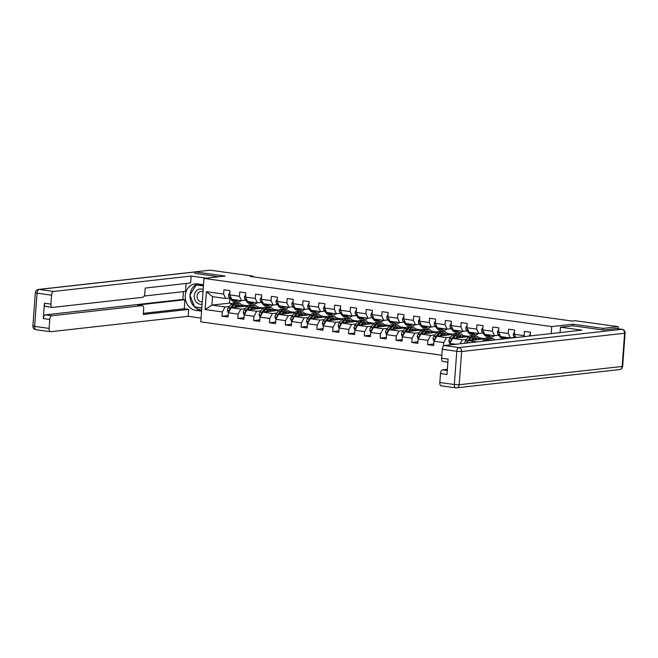 <?xml version="1.0" encoding="UTF-8"?>
<svg xmlns="http://www.w3.org/2000/svg" width="658" height="658" viewBox="0 0 658 658"><rect width="100%" height="100%" fill="white"/><g stroke="black" fill="none" stroke-linecap="round" stroke-linejoin="round"><path stroke-width="0.99" d="M599.775 371.786L615.09 370.067M603.016 329.962L603.131 328.375L572.921 324.197L551.717 326.574L203.98 278.416L200.797 321.852L441.839 355.23M551.717 326.574L551.198 333.581M530.233 335.934L530.513 332.232L524.426 331.385L524.113 335.67L514.375 334.322L514.696 330.045L508.609 329.197L508.297 333.483L498.567 332.134L498.879 327.849L492.793 327.01L492.48 331.295L482.75 329.946L483.062 325.661L476.984 324.822L476.663 329.107L466.933 327.758L467.246 323.473L461.168 322.626L460.855 326.911L451.117 325.562L451.429 321.285L445.351 320.438L445.038 324.723L435.3 323.374L435.621 319.089L429.534 318.25L429.222 322.535L419.491 321.186L419.804 316.901L413.718 316.062L413.405 320.347L403.675 318.998L403.987 314.713L397.909 313.866L397.588 318.151L387.858 316.802L388.171 312.525L382.092 311.678L381.772 315.963L372.041 314.614L372.354 310.329L366.276 309.49L365.963 313.776L356.225 312.427L356.546 308.141L350.459 307.302L350.146 311.588L340.416 310.239L340.729 305.954L334.642 305.106L334.33 309.392L324.6 308.043L324.912 303.766L318.826 302.919L318.513 307.204L308.783 305.855L309.096 301.57L303.017 300.731L302.696 305.016L292.966 303.667L293.279 299.382L287.201 298.543L286.888 302.828L277.15 301.479L277.47 297.194L271.384 296.347L271.071 300.632L261.341 299.283L261.654 295.006L255.567 294.159L255.255 298.444L245.524 297.095L245.837 292.81L239.751 291.971L239.438 296.256L229.708 294.907L230.02 290.622L223.942 289.783L223.621 294.068L206.39 291.675L205.082 309.523L211.901 305.115L225.085 306.941L229.42 306.455M455.945 344.257L449.809 343.41L449.694 344.957M205.082 309.523L222.314 311.908L222.001 316.194L228.079 317.033L228.4 312.747L238.13 314.096L237.818 318.382L243.896 319.22L244.208 314.935L253.947 316.284L253.626 320.569L259.713 321.417L260.025 317.131L269.755 318.48L269.443 322.757L275.529 323.604L275.842 319.319L285.572 320.668L285.259 324.953L291.346 325.792L291.659 321.507L301.389 322.856L301.076 327.141L307.154 327.98L307.475 323.695L317.205 325.044L316.893 329.329L322.971 330.176L323.284 325.891L333.022 327.24L332.701 331.525L338.788 332.364L339.1 328.079L348.839 329.428L348.518 333.713L354.604 334.552L354.917 330.267L364.647 331.616L364.335 335.901L370.421 336.74L370.734 332.454L380.464 333.803L380.151 338.089L386.23 338.936L386.55 334.651L396.281 335.999L395.968 340.285L402.046 341.124L402.367 336.838L412.097 338.187L411.785 342.473L417.863 343.311L418.175 339.026L427.914 340.375L427.593 344.66L433.68 345.499L433.992 341.222L443.722 342.563L443.467 346.067M253.149 276.878L253.207 276.13L250.18 276.467L572.156 321.055L575.191 320.717L618.273 326.681L603.131 328.375M524.533 336.575L524.113 335.67M515.888 337.538L514.375 334.322M498.567 332.134L500.639 336.559L510.378 337.908L514.507 337.447M510.378 337.908L508.297 333.483M482.75 329.946L484.831 334.371L494.561 335.72L498.698 335.251M494.561 335.72L492.48 331.295M466.933 327.758L469.014 332.183L478.744 333.524L482.882 333.063M484.633 338.812L468.389 340.63L477.305 341.864M478.744 333.524L476.663 329.107M467.065 343.015L468.389 340.63M451.117 325.562L453.197 329.987L462.928 331.336L467.065 330.875M478.679 337.653L479.879 337.817L478.851 337.932M466.645 339.306L462.311 339.791L452.572 338.442L468.825 336.625M462.928 331.336L460.855 326.911M460.074 343.797L462.311 339.791M449.809 343.41L452.572 338.442M435.3 323.374L437.381 327.799L447.111 329.148L451.248 328.687M462.862 335.465L464.063 335.629L463.035 335.745M450.829 337.11L446.494 337.595L436.764 336.254L453.008 334.429M447.111 329.148L445.038 324.723M443.722 342.563L446.494 337.595M433.992 341.222L436.764 336.254M419.491 321.186L421.564 325.611L431.303 326.96L435.431 326.491M447.045 333.277L448.246 333.441L447.218 333.557M435.012 334.922L430.677 335.407L420.947 334.058L437.192 332.241M431.303 326.96L429.222 322.535M427.914 340.375L430.677 335.407M418.175 339.026L420.947 334.058M403.675 318.998L405.756 323.423L415.486 324.764L419.623 324.304M431.229 331.081L432.429 331.254L431.401 331.369M419.204 332.734L414.861 333.219L405.131 331.871L421.375 330.053M415.486 324.764L413.405 320.347M412.097 338.187L414.861 333.219M402.367 336.838L405.131 331.871M387.858 316.802L389.939 321.227L399.669 322.576L403.806 322.116M415.412 328.893L416.621 329.058L415.593 329.173M403.387 330.546L399.052 331.032L389.314 329.683L405.558 327.865M399.669 322.576L397.588 318.151M396.281 335.999L399.052 331.032M386.55 334.651L389.314 329.683M372.041 314.614L374.122 319.04L383.853 320.388L387.99 319.928M399.603 326.705L400.804 326.87L399.776 326.985M387.57 328.35L383.236 328.836L373.497 327.495L389.75 325.669M383.853 320.388L381.772 315.963M380.464 333.803L383.236 328.836M370.734 332.454L373.497 327.495M356.225 312.427L358.306 316.852L368.036 318.201L372.173 317.732M383.787 324.517L384.988 324.682L383.959 324.797M371.754 326.162L367.419 326.648L357.689 325.299L373.933 323.481M368.036 318.201L365.963 313.776M364.647 331.616L367.419 326.648M354.917 330.267L357.689 325.299M340.416 310.239L342.489 314.664L352.227 316.005L356.356 315.544M367.97 322.321L369.171 322.494L368.143 322.609M355.937 323.975L351.602 324.46L341.872 323.111L358.116 321.293M352.227 316.005L350.146 311.588M348.839 329.428L351.602 324.46M339.1 328.079L341.872 323.111M324.6 308.043L326.672 312.468L336.411 313.817L340.548 313.356M352.153 320.133L353.354 320.298L352.326 320.413M340.128 321.787L335.786 322.272L326.055 320.923L342.3 319.105M336.411 313.817L334.33 309.392M333.022 327.24L335.786 322.272M323.284 325.891L326.055 320.923M308.783 305.855L310.864 310.28L320.594 311.629L324.731 311.168M336.337 317.946L337.538 318.11L336.509 318.225M324.312 319.591L319.969 320.076L310.239 318.735L326.483 316.909M320.594 311.629L318.513 307.204M317.205 325.044L319.969 320.076M307.475 323.695L310.239 318.735M292.966 303.667L295.047 308.092L304.777 309.441L308.915 308.972M320.52 315.758L321.729 315.922L320.701 316.037M308.495 317.403L304.161 317.888L294.422 316.539L310.666 314.721M304.777 309.441L302.696 305.016M301.389 322.856L304.161 317.888M291.659 321.507L294.422 316.539M277.15 301.479L279.231 305.904L288.961 307.245L293.098 306.784M304.712 313.562L305.912 313.734L304.884 313.85M292.678 315.215L288.344 315.7L278.614 314.351L294.858 312.534M288.961 307.245L286.888 302.828M285.572 320.668L288.344 315.7M275.842 319.319L278.614 314.351M261.341 299.283L263.414 303.708L273.144 305.057L277.281 304.596M288.895 311.374L290.096 311.538L289.068 311.653M276.862 313.027L272.527 313.512L262.797 312.163L279.041 310.346M273.144 305.057L271.071 300.632M269.755 318.48L272.527 313.512M260.025 317.131L262.797 312.163M245.524 297.095L247.597 301.52L257.336 302.869L261.465 302.409M273.078 309.186L274.279 309.35L273.251 309.466M261.053 310.831L256.71 311.316L246.98 309.976L263.225 308.15M257.336 302.869L255.255 298.444M253.947 316.284L256.71 311.316M244.208 314.935L246.98 309.976M229.708 294.907L231.789 299.332L241.519 300.681L245.656 300.212M257.262 306.998L258.462 307.163L257.434 307.278M245.237 308.643L240.894 309.128L231.164 307.779L247.408 305.962M241.519 300.681L239.438 296.256M238.13 314.096L240.894 309.128M228.4 312.747L231.164 307.779M206.39 291.675L212.526 296.659L225.702 298.485L229.839 298.025L229.469 303.149L231.904 303.486M241.445 304.802L242.654 304.975L241.626 305.09M229.469 303.149L211.901 305.115L212.526 296.659M225.702 298.485L223.621 294.068M222.314 311.908L225.085 306.941M203.98 278.416L225.184 276.047L194.974 271.861L194.858 273.448M194.974 271.861L210.124 270.167L253.207 276.13M618.117 328.761L618.273 326.681M241.683 305.197L242.654 304.975M242.646 305.09L247.605 305.773M257.5 307.385L258.462 307.163M258.454 307.278L263.422 307.969M273.317 309.573L274.279 309.35M274.271 309.466L279.231 310.157M289.133 311.769L290.096 311.538M290.088 311.662L295.047 312.344M304.942 313.956L305.912 313.734M305.904 313.85L310.864 314.532M320.759 316.144L321.729 315.922M321.721 316.037L326.681 316.728M336.575 318.332L337.538 318.11M337.529 318.225L342.497 318.916M352.392 320.528L353.354 320.298M353.346 320.421L358.314 321.104M368.209 322.716L369.171 322.494M369.163 322.609L374.122 323.292M384.017 324.904L384.988 324.682M384.979 324.797L389.939 325.488M399.834 327.092L400.804 326.87M400.796 326.985L405.756 327.676M415.65 329.288L416.621 329.058M416.604 329.181L421.572 329.864M431.467 331.476L432.429 331.254M432.421 331.369L437.389 332.051M447.284 333.664L448.246 333.441M448.238 333.557L453.197 334.248M463.092 335.851L464.063 335.629M464.055 335.745L469.014 336.435M478.909 338.048L479.879 337.817M479.871 337.941L484.831 338.623M222.001 316.194L228.194 315.495M242.119 306.151L243.715 306.373M257.936 308.347L259.532 308.569M237.818 318.382L244.011 317.691M273.753 310.535L275.348 310.757M253.626 320.569L259.828 319.878M289.561 312.723L291.165 312.945M269.443 322.757L275.636 322.066M305.378 314.911L306.973 315.133M285.259 324.953L291.453 324.254M321.194 317.107L322.79 317.329M301.076 327.141L307.27 326.45M337.011 319.294L338.607 319.517M316.893 329.329L323.086 328.638M352.828 321.482L354.423 321.704M332.701 331.525L338.903 330.826M368.644 323.67L370.24 323.892M348.518 333.713L354.72 333.014M384.453 325.866L386.049 326.088M364.335 335.901L370.528 335.21M400.27 328.054L401.865 328.276M380.151 338.089L386.345 337.398M416.086 330.242L417.682 330.464M395.968 340.285L402.161 339.586M431.903 332.43L433.499 332.652M411.785 342.473L417.978 341.773M447.72 334.626L449.315 334.848M427.593 344.66L433.795 343.969M463.528 336.814L465.132 337.036M479.345 339.002L480.94 339.224M572.921 324.197L572.797 325.8M229.798 292.473L228.606 294.677A3.142 1.579 97.9 0 0 229.149 297.145L231.394 300.007A9.056 4.557 97.9 0 0 233.245 301.191L235.169 301.454A9.056 4.557 97.9 0 0 235.786 301.463M235.819 299.892L236.461 300.714A9.056 4.557 97.9 0 0 238.311 301.89A9.056 4.557 97.9 0 0 241.132 300.624M237.916 300.18A7.518 3.783 97.9 0 0 238.525 300.369A7.518 3.783 97.9 0 0 239.158 300.352M232.677 299.456L233.319 300.278A9.056 4.557 97.9 0 0 235.169 301.454M238.311 301.89L236.386 301.627A9.056 4.557 -82.1 0 1 234.536 300.443L233.886 299.62M235.704 307.27L236.477 306.291A7.518 3.783 -82.1 0 1 239.167 304.843A7.518 3.783 -82.1 0 1 241.215 306.653M234.264 307.434L236.14 305.065A9.056 4.557 -82.1 0 1 239.372 303.313A9.056 4.557 -82.1 0 1 242.251 306.538M228.384 312.912L227.454 310.411A3.142 1.579 -82.1 0 1 228.367 307.788L231.073 304.366A9.056 4.557 -82.1 0 1 234.306 302.614L236.23 302.877A9.056 4.557 97.9 0 0 232.998 304.629L230.292 308.051A3.142 1.579 97.9 0 0 229.519 309.786L229.691 310.428M236.354 306.447A7.518 3.783 -82.1 0 1 236.592 307.171M231.92 307.697L234.215 304.794A9.056 4.557 -82.1 0 1 237.448 303.05L239.372 303.313M239.487 306.85A7.518 3.783 97.9 0 0 238.163 304.958M239.323 306.867A9.056 4.557 97.9 0 0 239.076 305.995M236.831 303.042A9.056 4.557 97.9 0 0 236.23 302.877M231.879 307.705L233.335 305.855A7.518 3.783 -82.1 0 1 233.746 305.394M237.497 305.312A7.518 3.783 -82.1 0 1 238.377 306.973M203.166 289.569A7.699 6.596 -96.4 0 0 194.998 292.876A7.699 6.596 -96.4 0 0 197.079 302.828A7.699 6.596 -96.4 0 0 202.088 304.267M203.009 291.667A5.272 4.516 -96.4 0 0 200.986 291.362A5.272 4.516 -96.4 0 0 197.178 295.179A5.272 4.516 -96.4 0 0 198.987 300.805A5.272 4.516 -96.4 0 0 202.162 301.833A5.272 4.516 -96.4 0 0 202.269 301.816M201.817 307.895L194.579 306.891L189.907 295.162L196.191 284.939L203.429 285.942M198.206 284.717L196.191 284.939M201.578 311.16L195.706 310.354A13.324 11.425 -96.4 0 1 185.235 296.988A13.324 11.425 -96.4 0 1 195.196 283.902A13.324 11.425 -96.4 0 1 197.647 283.935L203.519 284.75M206.382 278.153L191.157 276.047L190.647 282.973L145.212 288.064L144.809 293.575A3.553 1.785 97.9 0 1 142.737 297.301L52.467 307.418A3.553 1.785 97.9 0 1 52.237 307.418L45.747 306.521A3.553 1.785 -82.1 0 1 44.415 303.206L43.288 318.579A3.553 1.785 -82.1 0 1 45.369 314.853L182.883 299.448L183.459 291.626M144.151 296.026L185.523 291.387L186.107 283.483M182.883 299.448L184.914 299.727L184.248 308.767L188.714 309.383L188.204 316.309L50.682 331.714A3.553 1.785 97.9 0 1 50.452 331.714A3.553 1.785 97.9 0 1 49.12 328.4L49.778 319.475L43.288 318.579M201.068 318.085L188.204 316.309M191.157 276.047L53.635 291.453A3.553 1.785 97.9 0 0 51.563 295.179L50.905 304.103A3.553 1.785 97.9 0 0 52.237 307.418M45.369 314.853L51.85 315.758L142.12 305.641A3.553 1.785 97.9 0 1 142.35 305.641A3.553 1.785 97.9 0 1 143.683 308.956L143.271 314.475L188.714 309.383M51.85 315.758A3.553 1.785 97.9 0 0 49.778 319.475M194.867 273.366L218.801 276.763M142.12 305.641L137.662 305.024L184.914 299.727M137.662 305.024A3.553 1.785 -82.1 0 1 137.892 305.024A3.553 1.785 -82.1 0 1 138.106 305.082M143.354 313.348L184.248 308.767M201.669 309.976L195.706 310.354M197.622 283.935A13.324 11.425 -96.4 0 0 190.063 294.907M190.03 295.467A13.324 11.425 -96.4 0 0 200.493 309.811M203.47 285.44L196.643 284.495L196.388 284.922M194.9 306.941L201.8 308.1M195.796 307.064L194.982 307.154M560.09 332.586L560.484 327.182L581.878 330.143L444.356 345.557L458.848 347.564L621.818 329.304L616.34 328.548L603.312 330.003L572.904 325.792L560.484 327.182M447.358 369.319L442.571 369.854L447.275 370.512M441.395 385.818A3.553 1.785 -82.1 0 1 441.164 385.818A3.553 1.785 -82.1 0 1 439.84 382.504L440.49 373.579A3.553 1.785 -82.1 0 1 442.571 369.854M443.179 361.522A3.553 1.785 -82.1 0 1 442.949 361.522A3.553 1.785 -82.1 0 1 441.625 358.207L442.275 349.283A3.553 1.785 -82.1 0 1 444.356 345.557M440.49 373.579L446.979 374.476L448.106 359.103L441.625 358.207M616.34 328.548A3.553 1.785 -82.1 0 1 616.571 328.548A3.553 1.785 -82.1 0 1 616.793 328.605M245.697 294.677L244.422 296.873A3.142 1.579 97.9 0 0 244.965 299.332L247.211 302.203A9.056 4.557 97.9 0 0 249.061 303.379L250.986 303.651A9.056 4.557 97.9 0 0 251.603 303.651M251.627 302.08L252.277 302.902A9.056 4.557 97.9 0 0 254.128 304.086A9.056 4.557 97.9 0 0 256.941 302.812M253.733 302.367A7.518 3.783 97.9 0 0 254.342 302.557A7.518 3.783 97.9 0 0 254.975 302.54M248.485 301.644L249.135 302.466A9.056 4.557 97.9 0 0 250.986 303.651M254.128 304.086L252.203 303.815A9.056 4.557 -82.1 0 1 250.353 302.639L249.703 301.808M261.514 296.865L260.239 299.061A3.142 1.579 97.9 0 0 260.774 301.52L263.019 304.391A9.056 4.557 97.9 0 0 264.87 305.567L266.803 305.838A9.056 4.557 97.9 0 0 267.419 305.838M267.444 304.267L268.094 305.09A9.056 4.557 97.9 0 0 269.945 306.274A9.056 4.557 97.9 0 0 272.757 305.008M269.55 304.564A7.518 3.783 97.9 0 0 270.15 304.744A7.518 3.783 97.9 0 0 270.783 304.728M264.302 303.832L264.952 304.654A9.056 4.557 97.9 0 0 266.803 305.838M269.945 306.274L268.012 306.003A9.056 4.557 -82.1 0 1 266.161 304.827L265.519 304.004M251.52 309.466L252.294 308.479A7.518 3.783 -82.1 0 1 254.975 307.031A7.518 3.783 -82.1 0 1 257.031 308.849M250.081 309.622L251.956 307.253A9.056 4.557 -82.1 0 1 255.189 305.501A9.056 4.557 -82.1 0 1 258.068 308.734M244.2 315.1L243.271 312.599A3.142 1.579 -82.1 0 1 244.184 309.976L246.89 306.554A9.056 4.557 -82.1 0 1 250.122 304.802L252.047 305.073A9.056 4.557 97.9 0 0 248.814 306.817L246.108 310.247A3.142 1.579 97.9 0 0 245.335 311.974L245.508 312.616M252.17 308.635A7.518 3.783 -82.1 0 1 252.409 309.367M247.737 309.885L250.032 306.99A9.056 4.557 -82.1 0 1 253.264 305.238L255.189 305.501M255.304 309.038A7.518 3.783 97.9 0 0 253.98 307.146M255.139 309.054A9.056 4.557 97.9 0 0 254.893 308.183M252.647 305.238A9.056 4.557 97.9 0 0 252.047 305.073M247.696 309.893L249.152 308.051A7.518 3.783 -82.1 0 1 249.563 307.582M253.314 307.5A7.518 3.783 -82.1 0 1 254.194 309.161M267.337 311.653L268.11 310.675A7.518 3.783 -82.1 0 1 270.792 309.219A7.518 3.783 -82.1 0 1 272.84 311.037M265.898 311.818L267.773 309.441A9.056 4.557 -82.1 0 1 271.006 307.697A9.056 4.557 -82.1 0 1 273.884 310.921M260.017 317.288L259.087 314.787A3.142 1.579 -82.1 0 1 259.992 312.163L262.698 308.742A9.056 4.557 -82.1 0 1 265.939 306.99L267.864 307.261A9.056 4.557 97.9 0 0 264.631 309.013L261.925 312.435A3.142 1.579 97.9 0 0 261.152 314.17L261.325 314.804M267.987 310.831A7.518 3.783 -82.1 0 1 268.217 311.555M263.554 312.081L265.848 309.178A9.056 4.557 -82.1 0 1 269.081 307.426L271.006 307.697M271.112 311.226A7.518 3.783 97.9 0 0 269.796 309.334M270.956 311.25A9.056 4.557 97.9 0 0 270.701 310.37M268.456 307.426A9.056 4.557 97.9 0 0 267.864 307.261M263.504 312.081L264.968 310.239A7.518 3.783 -82.1 0 1 265.38 309.77M269.13 309.688A7.518 3.783 -82.1 0 1 270.002 311.357M277.331 299.053L276.056 301.249A3.142 1.579 97.9 0 0 276.59 303.708L278.836 306.579A9.056 4.557 97.9 0 0 280.686 307.763L282.611 308.026A9.056 4.557 97.9 0 0 283.236 308.026M283.261 306.455L283.902 307.286A9.056 4.557 97.9 0 0 285.753 308.462A9.056 4.557 97.9 0 0 288.574 307.196M285.366 306.751A7.518 3.783 97.9 0 0 285.967 306.941A7.518 3.783 97.9 0 0 286.6 306.924M280.119 306.019L280.76 306.85A9.056 4.557 97.9 0 0 282.611 308.026M285.753 308.462L283.828 308.199A9.056 4.557 -82.1 0 1 281.978 307.015L281.336 306.192M293.057 301.232L291.872 303.437A3.142 1.579 97.9 0 0 292.407 305.904L294.652 308.767A9.056 4.557 97.9 0 0 296.503 309.951L298.428 310.214A9.056 4.557 97.9 0 0 299.053 310.222M299.077 308.651L299.719 309.474A9.056 4.557 97.9 0 0 301.57 310.65A9.056 4.557 97.9 0 0 304.391 309.383M301.175 308.939A7.518 3.783 97.9 0 0 301.783 309.128A7.518 3.783 97.9 0 0 302.417 309.112M295.935 308.215L296.577 309.038A9.056 4.557 97.9 0 0 298.428 310.214M301.57 310.65L299.645 310.387A9.056 4.557 -82.1 0 1 297.794 309.202L297.153 308.38M308.873 303.42L307.689 305.633A3.142 1.579 97.9 0 0 308.224 308.092L310.469 310.963A9.056 4.557 97.9 0 0 312.32 312.139L314.244 312.41A9.056 4.557 97.9 0 0 314.861 312.41M314.894 310.839L315.536 311.662A9.056 4.557 97.9 0 0 317.386 312.846A9.056 4.557 97.9 0 0 320.207 311.571M316.991 311.127A7.518 3.783 97.9 0 0 317.6 311.316A7.518 3.783 97.9 0 0 318.233 311.3M311.752 310.403L312.394 311.226A9.056 4.557 97.9 0 0 314.244 312.41M317.386 312.846L315.462 312.575A9.056 4.557 -82.1 0 1 313.611 311.399L312.969 310.568M283.146 313.841L283.927 312.863A7.518 3.783 -82.1 0 1 286.608 311.407A7.518 3.783 -82.1 0 1 288.656 313.224M281.714 314.006L283.59 311.637A9.056 4.557 -82.1 0 1 286.822 309.885A9.056 4.557 -82.1 0 1 289.701 313.109M275.834 319.484L274.896 316.983A3.142 1.579 -82.1 0 1 275.809 314.359L278.515 310.93A9.056 4.557 -82.1 0 1 281.747 309.186L283.68 309.449A9.056 4.557 97.9 0 0 280.44 311.201L277.734 314.623A3.142 1.579 97.9 0 0 276.969 316.358L277.133 317M283.804 313.019A7.518 3.783 -82.1 0 1 284.034 313.743M279.37 314.269L281.657 311.366A9.056 4.557 -82.1 0 1 284.898 309.622L286.822 309.885M286.929 313.422A7.518 3.783 97.9 0 0 285.613 311.53M286.765 313.438A9.056 4.557 97.9 0 0 286.518 312.566M284.272 309.614A9.056 4.557 97.9 0 0 283.68 309.449M279.321 314.269L280.785 312.427A7.518 3.783 -82.1 0 1 281.188 311.958M284.939 311.876A7.518 3.783 -82.1 0 1 285.819 313.545M298.962 316.037L299.744 315.05A7.518 3.783 -82.1 0 1 302.425 313.603A7.518 3.783 -82.1 0 1 304.473 315.412M297.531 316.194L299.398 313.825A9.056 4.557 -82.1 0 1 302.639 312.073A9.056 4.557 -82.1 0 1 305.509 315.297M291.642 321.672L290.713 319.171A3.142 1.579 -82.1 0 1 291.626 316.547L294.332 313.126A9.056 4.557 -82.1 0 1 297.564 311.374L299.489 311.637A9.056 4.557 97.9 0 0 296.256 313.389L293.55 316.811A3.142 1.579 97.9 0 0 292.777 318.546L292.95 319.188M299.612 315.207A7.518 3.783 -82.1 0 1 299.851 315.93M295.187 316.457L297.474 313.562A9.056 4.557 -82.1 0 1 300.706 311.81L302.639 312.073M302.746 315.61A7.518 3.783 97.9 0 0 301.43 313.718M302.581 315.626A9.056 4.557 97.9 0 0 302.335 314.754M300.089 311.802A9.056 4.557 97.9 0 0 299.489 311.637M295.138 316.465L296.594 314.614A7.518 3.783 -82.1 0 1 297.005 314.154M300.755 314.072A7.518 3.783 -82.1 0 1 301.635 315.733M314.779 318.225L315.552 317.238A7.518 3.783 -82.1 0 1 318.242 315.791A7.518 3.783 -82.1 0 1 320.29 317.608M313.34 318.382L315.215 316.013A9.056 4.557 -82.1 0 1 318.447 314.261A9.056 4.557 -82.1 0 1 321.326 317.493M307.459 323.859L306.529 321.359A3.142 1.579 -82.1 0 1 307.442 318.735L310.148 315.314A9.056 4.557 -82.1 0 1 313.381 313.562L315.305 313.833A9.056 4.557 97.9 0 0 312.073 315.577L309.367 319.007A3.142 1.579 97.9 0 0 308.594 320.734L308.767 321.375M315.429 317.395A7.518 3.783 -82.1 0 1 315.667 318.127M310.995 318.645L313.29 315.75A9.056 4.557 -82.1 0 1 316.523 313.998L318.447 314.261M318.562 317.798A7.518 3.783 97.9 0 0 317.238 315.906M318.398 317.814A9.056 4.557 97.9 0 0 318.151 316.942M315.906 313.998A9.056 4.557 97.9 0 0 315.305 313.833M310.954 318.653L312.41 316.811A7.518 3.783 -82.1 0 1 312.821 316.342M316.572 316.259A7.518 3.783 -82.1 0 1 317.452 317.921M324.772 305.625L323.497 307.821A3.142 1.579 97.9 0 0 324.04 310.28L326.286 313.15A9.056 4.557 97.9 0 0 328.136 314.327L330.061 314.598A9.056 4.557 97.9 0 0 330.678 314.598M330.711 313.027L331.352 313.85A9.056 4.557 97.9 0 0 333.203 315.034A9.056 4.557 97.9 0 0 336.016 313.767M332.808 313.323A7.518 3.783 97.9 0 0 333.417 313.504A7.518 3.783 97.9 0 0 334.05 313.488M327.561 312.591L328.21 313.414A9.056 4.557 97.9 0 0 330.061 314.598M333.203 315.034L331.278 314.763A9.056 4.557 -82.1 0 1 329.428 313.586L328.778 312.764M330.596 320.413L331.369 319.434A7.518 3.783 -82.1 0 1 334.05 317.978A7.518 3.783 -82.1 0 1 336.106 319.796M329.156 320.578L331.032 318.201A9.056 4.557 -82.1 0 1 334.264 316.457A9.056 4.557 -82.1 0 1 337.143 319.681M323.275 326.047L322.346 323.547A3.142 1.579 -82.1 0 1 323.259 320.923L325.965 317.501A9.056 4.557 -82.1 0 1 329.197 315.75L331.122 316.021A9.056 4.557 97.9 0 0 327.89 317.773L325.184 321.194A3.142 1.579 97.9 0 0 324.41 322.93L324.583 323.563M331.245 319.591A7.518 3.783 -82.1 0 1 331.484 320.314M326.812 320.841L329.107 317.937A9.056 4.557 -82.1 0 1 332.339 316.185L334.264 316.457M334.379 319.985A7.518 3.783 97.9 0 0 333.055 318.094M334.215 320.01A9.056 4.557 97.9 0 0 333.968 319.13M331.722 316.185A9.056 4.557 97.9 0 0 331.122 316.021M326.771 320.841L328.227 318.998A7.518 3.783 -82.1 0 1 328.638 318.53M332.389 318.447A7.518 3.783 -82.1 0 1 333.269 320.117M340.589 307.812L339.314 310.008A3.142 1.579 97.9 0 0 339.857 312.468L342.094 315.338A9.056 4.557 97.9 0 0 343.945 316.523L345.878 316.786A9.056 4.557 97.9 0 0 346.495 316.786M346.519 315.215L347.169 316.046A9.056 4.557 97.9 0 0 349.02 317.222A9.056 4.557 97.9 0 0 351.833 315.955M348.625 315.511A7.518 3.783 97.9 0 0 349.225 315.7A7.518 3.783 97.9 0 0 349.859 315.684M343.377 314.787L344.027 315.61A9.056 4.557 97.9 0 0 345.878 316.786M349.02 317.222L347.095 316.959A9.056 4.557 -82.1 0 1 345.236 315.774L344.595 314.952M346.412 322.601L347.185 321.622A7.518 3.783 -82.1 0 1 349.867 320.166A7.518 3.783 -82.1 0 1 351.915 321.984M344.973 322.765L346.848 320.397A9.056 4.557 -82.1 0 1 350.081 318.645A9.056 4.557 -82.1 0 1 352.959 321.869M339.092 328.243L338.163 325.743A3.142 1.579 -82.1 0 1 339.067 323.119L341.782 319.689A9.056 4.557 -82.1 0 1 345.014 317.946L346.939 318.209A9.056 4.557 97.9 0 0 343.706 319.961L341 323.382A3.142 1.579 97.9 0 0 340.227 325.118L340.4 325.759M347.062 321.778A7.518 3.783 -82.1 0 1 347.292 322.502M342.629 323.029L344.924 320.125A9.056 4.557 -82.1 0 1 348.156 318.382L350.081 318.645M350.188 322.181A7.518 3.783 97.9 0 0 348.872 320.29M350.031 322.198A9.056 4.557 97.9 0 0 349.776 321.326M347.531 318.373A9.056 4.557 97.9 0 0 346.939 318.209M342.588 323.029L344.044 321.186A7.518 3.783 -82.1 0 1 344.455 320.717M348.205 320.635A7.518 3.783 -82.1 0 1 349.077 322.305M356.315 309.992L355.131 312.196A3.142 1.579 97.9 0 0 355.665 314.664L357.911 317.534A9.056 4.557 97.9 0 0 359.762 318.711L361.686 318.974A9.056 4.557 97.9 0 0 362.311 318.982M362.336 317.411L362.977 318.233A9.056 4.557 97.9 0 0 364.836 319.41A9.056 4.557 97.9 0 0 367.649 318.143M364.442 317.699A7.518 3.783 97.9 0 0 365.042 317.888A7.518 3.783 97.9 0 0 365.675 317.872M359.194 316.975L359.836 317.798A9.056 4.557 97.9 0 0 361.686 318.974M364.836 319.41L362.903 319.146A9.056 4.557 -82.1 0 1 361.053 317.962L360.411 317.14M362.221 324.797L363.002 323.81A7.518 3.783 -82.1 0 1 365.684 322.362A7.518 3.783 -82.1 0 1 367.732 324.172M360.79 324.953L362.665 322.584A9.056 4.557 -82.1 0 1 365.897 320.833A9.056 4.557 -82.1 0 1 368.776 324.057M354.909 330.431L353.979 327.931A3.142 1.579 -82.1 0 1 354.884 325.307L357.59 321.885A9.056 4.557 -82.1 0 1 360.823 320.133L362.755 320.397A9.056 4.557 97.9 0 0 359.523 322.149L356.809 325.57A3.142 1.579 97.9 0 0 356.044 327.306L356.208 327.947M362.879 323.966A7.518 3.783 -82.1 0 1 363.109 324.69M358.446 325.216L360.732 322.321A9.056 4.557 -82.1 0 1 363.973 320.569L365.897 320.833M366.004 324.369A7.518 3.783 97.9 0 0 364.688 322.478M365.84 324.386A9.056 4.557 97.9 0 0 365.593 323.514M363.348 320.561A9.056 4.557 97.9 0 0 362.755 320.397M358.396 325.225L359.86 323.374A7.518 3.783 -82.1 0 1 360.263 322.913M364.014 322.831A7.518 3.783 -82.1 0 1 364.894 324.493M372.132 312.18L370.947 314.392A3.142 1.579 97.9 0 0 371.482 316.852L373.728 319.722A9.056 4.557 97.9 0 0 375.578 320.898L377.503 321.17A9.056 4.557 97.9 0 0 378.128 321.17M378.153 319.599L378.794 320.421A9.056 4.557 97.9 0 0 380.645 321.606A9.056 4.557 97.9 0 0 383.466 320.331M380.25 319.887A7.518 3.783 97.9 0 0 380.859 320.076A7.518 3.783 97.9 0 0 381.492 320.059M375.011 319.163L375.652 319.985A9.056 4.557 97.9 0 0 377.503 321.17M380.645 321.606L378.72 321.334A9.056 4.557 -82.1 0 1 376.87 320.158L376.228 319.327M378.037 326.985L378.819 325.998A7.518 3.783 -82.1 0 1 381.5 324.55A7.518 3.783 -82.1 0 1 383.548 326.368M376.606 327.141L378.473 324.772A9.056 4.557 -82.1 0 1 381.714 323.02A9.056 4.557 -82.1 0 1 384.593 326.253M370.717 332.619L369.788 330.119A3.142 1.579 -82.1 0 1 370.701 327.495L373.407 324.073A9.056 4.557 -82.1 0 1 376.639 322.321L378.564 322.593A9.056 4.557 97.9 0 0 375.331 324.336L372.625 327.766A3.142 1.579 97.9 0 0 371.852 329.494L372.025 330.135M378.695 326.154A7.518 3.783 -82.1 0 1 378.926 326.886M374.262 327.404L376.549 324.509A9.056 4.557 -82.1 0 1 379.781 322.757L381.714 323.02M381.821 326.557A7.518 3.783 97.9 0 0 380.505 324.665M381.656 326.574A9.056 4.557 97.9 0 0 381.41 325.702M379.164 322.757A9.056 4.557 97.9 0 0 378.564 322.593M374.213 327.413L375.669 325.57A7.518 3.783 -82.1 0 1 376.08 325.101M379.831 325.019A7.518 3.783 -82.1 0 1 380.711 326.681M388.039 314.384L386.764 316.58A3.142 1.579 97.9 0 0 387.299 319.04L389.544 321.91A9.056 4.557 97.9 0 0 391.395 323.086L393.32 323.358A9.056 4.557 97.9 0 0 393.936 323.358M393.969 321.787L394.611 322.609A9.056 4.557 97.9 0 0 396.461 323.794A9.056 4.557 97.9 0 0 399.283 322.527M396.067 322.083A7.518 3.783 97.9 0 0 396.675 322.264A7.518 3.783 97.9 0 0 397.309 322.247M390.827 321.351L391.469 322.173A9.056 4.557 97.9 0 0 393.32 323.358M396.461 323.794L394.537 323.522A9.056 4.557 -82.1 0 1 392.686 322.346L392.045 321.523M393.854 329.173L394.627 328.194A7.518 3.783 -82.1 0 1 397.317 326.738A7.518 3.783 -82.1 0 1 399.365 328.556M392.423 329.337L394.29 326.96A9.056 4.557 -82.1 0 1 397.522 325.216A9.056 4.557 -82.1 0 1 400.401 328.441M386.534 334.807L385.604 332.306A3.142 1.579 -82.1 0 1 386.517 329.683L389.223 326.261A9.056 4.557 -82.1 0 1 392.456 324.509L394.381 324.781A9.056 4.557 97.9 0 0 391.148 326.533L388.442 329.954A3.142 1.579 97.9 0 0 387.669 331.69L387.842 332.323M394.504 328.35A7.518 3.783 -82.1 0 1 394.742 329.074M390.071 329.6L392.365 326.697A9.056 4.557 -82.1 0 1 395.598 324.945L397.522 325.216M397.638 328.753A7.518 3.783 97.9 0 0 396.313 326.853M397.473 328.77A9.056 4.557 97.9 0 0 397.226 327.89M394.981 324.945A9.056 4.557 97.9 0 0 394.381 324.781M390.029 329.6L391.485 327.758A7.518 3.783 -82.1 0 1 391.897 327.289M395.647 327.207A7.518 3.783 -82.1 0 1 396.527 328.877M403.848 316.572L402.573 318.768A3.142 1.579 97.9 0 0 403.115 321.227L405.361 324.098A9.056 4.557 97.9 0 0 407.212 325.282L409.136 325.546A9.056 4.557 97.9 0 0 409.753 325.546M409.786 323.975L410.428 324.805A9.056 4.557 97.9 0 0 412.278 325.981A9.056 4.557 97.9 0 0 415.091 324.715M411.883 324.271A7.518 3.783 97.9 0 0 412.492 324.46A7.518 3.783 97.9 0 0 413.125 324.443M406.636 323.547L407.286 324.369A9.056 4.557 97.9 0 0 409.136 325.546M412.278 325.981L410.353 325.718A9.056 4.557 -82.1 0 1 408.503 324.534L407.853 323.711M409.671 331.361L410.444 330.382A7.518 3.783 -82.1 0 1 413.134 328.926A7.518 3.783 -82.1 0 1 415.182 330.744M408.231 331.525L410.107 329.156A9.056 4.557 -82.1 0 1 413.339 327.404A9.056 4.557 -82.1 0 1 416.218 330.629M402.351 337.003L401.421 334.503A3.142 1.579 -82.1 0 1 402.334 331.879L405.04 328.449A9.056 4.557 -82.1 0 1 408.273 326.705L410.197 326.968A9.056 4.557 97.9 0 0 406.965 328.72L404.259 332.142A3.142 1.579 97.9 0 0 403.486 333.877L403.658 334.519M410.321 330.538A7.518 3.783 -82.1 0 1 410.559 331.262M405.887 331.788L408.182 328.885A9.056 4.557 -82.1 0 1 411.414 327.141L413.339 327.404M413.454 330.941A7.518 3.783 97.9 0 0 412.13 329.049M413.29 330.958A9.056 4.557 97.9 0 0 413.043 330.086M410.798 327.133A9.056 4.557 97.9 0 0 410.197 326.968M405.846 331.788L407.302 329.946A7.518 3.783 -82.1 0 1 407.713 329.477M411.464 329.395A7.518 3.783 -82.1 0 1 412.344 331.064M419.574 318.752L418.389 320.956A3.142 1.579 97.9 0 0 418.932 323.423L421.169 326.294A9.056 4.557 97.9 0 0 423.028 327.47L424.953 327.733A9.056 4.557 97.9 0 0 425.57 327.742M425.594 326.171L426.244 326.993A9.056 4.557 97.9 0 0 428.095 328.169A9.056 4.557 97.9 0 0 430.908 326.903M427.7 326.458A7.518 3.783 97.9 0 0 428.3 326.648A7.518 3.783 97.9 0 0 428.934 326.631M422.452 325.735L423.102 326.557A9.056 4.557 97.9 0 0 424.953 327.733M428.095 328.169L426.17 327.906A9.056 4.557 -82.1 0 1 424.32 326.722L423.67 325.899M425.487 333.557L426.261 332.57A7.518 3.783 -82.1 0 1 428.942 331.122A7.518 3.783 -82.1 0 1 430.99 332.932M424.048 333.713L425.923 331.344A9.056 4.557 -82.1 0 1 429.156 329.592A9.056 4.557 -82.1 0 1 432.035 332.816M418.167 339.191L417.238 336.69A3.142 1.579 -82.1 0 1 418.151 334.067L420.857 330.645A9.056 4.557 -82.1 0 1 424.089 328.893L426.014 329.156A9.056 4.557 97.9 0 0 422.781 330.908L420.075 334.33A3.142 1.579 97.9 0 0 419.302 336.065L419.475 336.707M426.137 332.726A7.518 3.783 -82.1 0 1 426.368 333.45M421.704 333.976L423.999 331.081A9.056 4.557 -82.1 0 1 427.231 329.329L429.156 329.592M429.263 333.129A7.518 3.783 97.9 0 0 427.947 331.237M429.106 333.145A9.056 4.557 97.9 0 0 428.851 332.274M426.606 329.329A9.056 4.557 97.9 0 0 426.014 329.156M421.663 333.984L423.119 332.134A7.518 3.783 -82.1 0 1 423.53 331.673M427.281 331.591A7.518 3.783 -82.1 0 1 428.152 333.252M435.39 320.94L434.206 323.152A3.142 1.579 97.9 0 0 434.741 325.611L436.986 328.482A9.056 4.557 97.9 0 0 438.837 329.658L440.77 329.929A9.056 4.557 97.9 0 0 441.386 329.929M441.411 328.358L442.061 329.181A9.056 4.557 97.9 0 0 443.911 330.365A9.056 4.557 97.9 0 0 446.724 329.09M443.517 328.646A7.518 3.783 97.9 0 0 444.117 328.836A7.518 3.783 97.9 0 0 444.75 328.819M438.269 327.923L438.911 328.745A9.056 4.557 97.9 0 0 440.77 329.929M443.911 330.365L441.979 330.094A9.056 4.557 -82.1 0 1 440.128 328.918L439.486 328.095M441.296 335.745L442.077 334.757A7.518 3.783 -82.1 0 1 444.759 333.31A7.518 3.783 -82.1 0 1 446.807 335.128M439.865 335.901L441.74 333.532A9.056 4.557 -82.1 0 1 444.973 331.78A9.056 4.557 -82.1 0 1 447.851 335.012M433.984 341.379L433.054 338.878A3.142 1.579 -82.1 0 1 433.959 336.254L436.665 332.833A9.056 4.557 -82.1 0 1 439.906 331.081L441.831 331.352A9.056 4.557 97.9 0 0 438.598 333.096L435.892 336.526A3.142 1.579 97.9 0 0 435.119 338.253L435.283 338.895M441.954 334.914A7.518 3.783 -82.1 0 1 442.184 335.646M437.521 336.164L439.815 333.269A9.056 4.557 -82.1 0 1 443.048 331.517L444.973 331.78M445.079 335.317A7.518 3.783 97.9 0 0 443.763 333.425M444.915 335.333A9.056 4.557 97.9 0 0 444.668 334.461M442.423 331.517A9.056 4.557 97.9 0 0 441.831 331.352M437.471 336.172L438.935 334.33A7.518 3.783 -82.1 0 1 439.338 333.861M443.097 333.779A7.518 3.783 -82.1 0 1 443.969 335.44M451.298 323.144L450.023 325.34A3.142 1.579 97.9 0 0 450.557 327.799L452.803 330.67A9.056 4.557 97.9 0 0 454.653 331.846L456.578 332.117A9.056 4.557 97.9 0 0 457.203 332.117M457.228 330.546L457.869 331.369A9.056 4.557 97.9 0 0 459.72 332.553A9.056 4.557 97.9 0 0 462.541 331.287M459.333 330.842A7.518 3.783 97.9 0 0 459.934 331.023A7.518 3.783 97.9 0 0 460.567 331.007M454.086 330.11L454.727 330.933A9.056 4.557 97.9 0 0 456.578 332.117M459.72 332.553L457.795 332.282A9.056 4.557 -82.1 0 1 455.945 331.106L455.303 330.283M457.113 337.932L457.894 336.954A7.518 3.783 -82.1 0 1 460.575 335.498A7.518 3.783 -82.1 0 1 462.623 337.315M455.681 338.097L457.557 335.72A9.056 4.557 -82.1 0 1 460.789 333.976A9.056 4.557 -82.1 0 1 463.668 337.2M449.792 343.566L448.863 341.066A3.142 1.579 -82.1 0 1 449.776 338.442L452.482 335.021A9.056 4.557 -82.1 0 1 455.714 333.269L457.647 333.54A9.056 4.557 97.9 0 0 454.407 335.292L451.701 338.714A3.142 1.579 97.9 0 0 450.936 340.449L451.1 341.083M457.771 337.11A7.518 3.783 -82.1 0 1 458.001 337.834M453.337 338.36L455.624 335.457A9.056 4.557 -82.1 0 1 458.856 333.705L460.789 333.976M460.896 337.513A7.518 3.783 97.9 0 0 459.58 335.613M460.732 337.529A9.056 4.557 97.9 0 0 460.485 336.649M458.239 333.705A9.056 4.557 97.9 0 0 457.647 333.54M453.288 338.36L454.752 336.518A7.518 3.783 -82.1 0 1 455.155 336.049M458.906 335.967A7.518 3.783 -82.1 0 1 459.786 337.636M467.114 325.332L465.839 327.528A3.142 1.579 97.9 0 0 466.374 329.987L468.619 332.858A9.056 4.557 97.9 0 0 470.47 334.042L472.395 334.305A9.056 4.557 97.9 0 0 473.012 334.305M473.044 332.734L473.686 333.565A9.056 4.557 97.9 0 0 475.537 334.741A9.056 4.557 97.9 0 0 478.358 333.474M475.142 333.03A7.518 3.783 97.9 0 0 475.75 333.219A7.518 3.783 97.9 0 0 476.384 333.203M469.902 332.306L470.544 333.129A9.056 4.557 97.9 0 0 472.395 334.305M475.537 334.741L473.612 334.478A9.056 4.557 -82.1 0 1 471.761 333.293L471.12 332.471M472.929 340.12L473.702 339.141A7.518 3.783 -82.1 0 1 476.392 337.686A7.518 3.783 -82.1 0 1 478.44 339.503M471.498 340.285L473.365 337.916A9.056 4.557 -82.1 0 1 476.598 336.164A9.056 4.557 -82.1 0 1 479.476 339.388M464.704 343.32L464.68 343.262A3.142 1.579 -82.1 0 1 465.593 340.638L468.299 337.209A9.056 4.557 -82.1 0 1 471.531 335.465L473.456 335.728A9.056 4.557 97.9 0 0 470.223 337.48L467.517 340.902A3.142 1.579 97.9 0 0 466.744 342.637L466.769 343.048M473.579 339.298A7.518 3.783 -82.1 0 1 473.818 340.022M469.146 340.548L471.441 337.644A9.056 4.557 -82.1 0 1 474.673 335.901L476.598 336.164M476.713 339.701A7.518 3.783 97.9 0 0 475.389 337.809M476.548 339.717A9.056 4.557 97.9 0 0 476.302 338.845M474.056 335.893A9.056 4.557 97.9 0 0 473.456 335.728M469.105 340.548L470.56 338.706A7.518 3.783 -82.1 0 1 470.972 338.237M474.722 338.154A7.518 3.783 -82.1 0 1 475.602 339.824M482.84 327.511L481.648 329.716A3.142 1.579 97.9 0 0 482.191 332.183L484.436 335.054A9.056 4.557 97.9 0 0 486.287 336.23L488.211 336.493A9.056 4.557 97.9 0 0 488.828 336.501M488.861 334.93L489.503 335.753A9.056 4.557 97.9 0 0 491.353 336.929A9.056 4.557 97.9 0 0 494.174 335.662M490.958 335.218A7.518 3.783 97.9 0 0 491.567 335.407A7.518 3.783 97.9 0 0 492.2 335.391M485.719 334.494L486.361 335.317A9.056 4.557 97.9 0 0 488.211 336.493M491.353 336.929L489.429 336.666A9.056 4.557 -82.1 0 1 487.578 335.481L486.928 334.659M490.481 340.392A7.518 3.783 -82.1 0 1 492.209 339.882A7.518 3.783 -82.1 0 1 492.908 340.12M488.812 340.573L489.182 340.104A9.056 4.557 -82.1 0 1 492.414 338.352A9.056 4.557 -82.1 0 1 494.545 339.931M482.643 341.263L484.115 339.405A9.056 4.557 -82.1 0 1 487.348 337.653L489.272 337.916A9.056 4.557 97.9 0 0 486.04 339.668L484.987 341.009M486.468 340.836L487.257 339.841A9.056 4.557 -82.1 0 1 490.49 338.089L492.414 338.352M489.873 338.089A9.056 4.557 97.9 0 0 489.272 337.916M486.418 340.844A7.518 3.783 -82.1 0 1 486.788 340.433M498.649 329.699L497.464 331.912A3.142 1.579 97.9 0 0 498.007 334.371L500.253 337.241A9.056 4.557 97.9 0 0 502.103 338.418L504.028 338.689A9.056 4.557 97.9 0 0 504.645 338.689M504.67 337.118L505.319 337.941A9.056 4.557 97.9 0 0 506.035 338.648M509.572 338.253A9.056 4.557 97.9 0 0 509.983 337.85M506.775 337.406A7.518 3.783 97.9 0 0 507.384 337.595A7.518 3.783 97.9 0 0 508.009 337.579M501.528 336.682L502.177 337.505A9.056 4.557 97.9 0 0 504.028 338.689M504.883 338.771A9.056 4.557 -82.1 0 1 503.395 337.677L502.745 336.855M514.556 331.903L513.281 334.099A3.142 1.579 97.9 0 0 513.816 336.559L514.688 337.677M530.373 334.091L529.229 336.049M229.716 294.776L228.639 294.628M233.319 300.278L231.394 300.007M236.461 300.714L234.536 300.443M230.868 297.383L229.149 297.145M227.479 310.469L229.51 310.757M234.215 304.794L236.14 305.065M231.073 304.366L232.998 304.629M228.367 307.788L230.292 308.051M230.078 309.729L229.519 309.786M44.415 303.206L50.905 304.103M51.563 295.179L37.062 293.172L34.627 326.393L49.12 328.4M194.965 271.984L39.143 289.446L53.635 291.453M37.062 293.172A3.553 1.785 -82.1 0 1 39.143 289.446A3.553 3.043 83.6 0 0 38.485 289.438A3.553 3.553 0 0 0 35.343 292.711L37.062 293.172M34.627 326.393L32.9 325.932A3.553 3.553 0 0 0 35.96 329.707A3.553 1.785 -82.1 0 1 34.627 326.393M36.182 329.707A3.553 1.785 -82.1 0 1 35.96 329.707L50.452 331.714M439.84 382.504L454.333 384.511A3.553 1.785 97.9 0 0 455.665 387.825A3.553 3.553 0 0 0 456.545 387.833A3.553 3.043 83.6 0 0 459.194 384.724L622.155 366.465L624.598 333.244L461.636 351.512L459.194 384.724L454.333 384.511L456.775 351.29L442.275 349.283M441.164 385.818L455.665 387.825A3.553 1.785 97.9 0 0 455.895 387.825A3.553 3.043 83.6 0 0 456.545 387.833L619.515 369.574A3.553 3.553 0 0 0 622.657 366.3L625.1 333.088L624.598 333.244A3.553 3.043 83.6 0 0 621.818 329.304A3.553 1.785 97.9 0 1 622.04 329.304L616.571 328.548M456.775 351.29L461.636 351.512A3.553 3.043 83.6 0 0 458.848 347.564A3.553 1.785 97.9 0 0 456.775 351.29M622.657 366.3L622.155 366.465A3.553 3.043 83.6 0 1 619.515 369.574M245.533 296.964L244.455 296.816M249.135 302.466L247.211 302.203M252.277 302.902L250.353 302.639M246.684 299.571L244.965 299.332M261.349 299.151L260.272 299.003M264.952 304.654L263.019 304.391M268.094 305.09L266.161 304.827M262.501 301.759L260.774 301.52M243.287 312.665L245.327 312.945M250.032 306.99L251.956 307.253M246.89 306.554L248.814 306.817M244.184 309.976L246.108 310.247M245.895 311.917L245.335 311.974M259.104 314.853L261.136 315.133M265.848 309.178L267.773 309.441M262.698 308.742L264.631 309.013M259.992 312.163L261.925 312.435M261.711 314.105L261.152 314.17M277.158 301.348L276.08 301.191M280.76 306.85L278.836 306.579M283.902 307.286L281.978 307.015M278.318 303.947L276.59 303.708M292.974 303.535L291.897 303.387M296.577 309.038L294.652 308.767M299.719 309.474L297.794 309.202M294.126 306.143L292.407 305.904M308.791 305.723L307.714 305.575M312.394 311.226L310.469 310.963M315.536 311.662L313.611 311.399M309.943 308.331L308.224 308.092M274.921 317.041L276.952 317.321M281.657 311.366L283.59 311.637M278.515 310.93L280.44 311.201M275.809 314.359L277.734 314.623M277.528 316.292L276.969 316.358M290.737 319.229L292.769 319.517M297.474 313.562L299.398 313.825M294.332 313.126L296.256 313.389M291.626 316.547L293.55 316.811M293.345 318.488L292.777 318.546M306.554 321.425L308.586 321.704M313.29 315.75L315.215 316.013M310.148 315.314L312.073 315.577M307.442 318.735L309.367 319.007M309.161 320.676L308.594 320.734M324.608 307.911L323.53 307.763M328.21 313.414L326.286 313.15M331.352 313.85L329.428 313.586M325.759 310.518L324.04 310.28M322.362 323.613L324.402 323.892M329.107 317.937L331.032 318.201M325.965 317.501L327.89 317.773M323.259 320.923L325.184 321.194M324.97 322.864L324.41 322.93M340.425 310.107L339.347 309.951M344.027 315.61L342.094 315.338M347.169 316.046L345.236 315.774M341.576 312.706L339.857 312.468M338.179 325.8L340.211 326.08M344.924 320.125L346.848 320.397M341.782 319.689L343.706 319.961M339.067 323.119L341 323.382M340.786 325.052L340.227 325.118M356.241 312.295L355.164 312.147M359.836 317.798L357.911 317.534M362.977 318.233L361.053 317.962M357.393 314.902L355.665 314.664M353.996 327.988L356.027 328.276M360.732 322.321L362.665 322.584M357.59 321.885L359.523 322.149M354.884 325.307L356.809 325.57M356.603 327.248L356.044 327.306M372.05 314.483L370.972 314.335M375.652 319.985L373.728 319.722M378.794 320.421L376.87 320.158M373.201 317.09L371.482 316.852M369.812 330.184L371.844 330.464M376.549 324.509L378.473 324.772M373.407 324.073L375.331 324.336M370.701 327.495L372.625 327.766M372.42 329.436L371.852 329.494M387.866 316.671L386.789 316.523M391.469 322.173L389.544 321.91M394.611 322.609L392.686 322.346M389.018 319.278L387.299 319.04M385.629 332.372L387.661 332.652M392.365 326.697L394.29 326.96M389.223 326.261L391.148 326.533M386.517 329.683L388.442 329.954M388.236 331.624L387.669 331.69M403.683 318.867L402.606 318.719M407.286 324.369L405.361 324.098M410.428 324.805L408.503 324.534M404.834 321.466L403.115 321.227M401.438 334.56L403.477 334.84M408.182 328.885L410.107 329.156M405.04 328.449L406.965 328.72M402.334 331.879L404.259 332.142M404.045 333.812L403.486 333.877M419.5 321.055L418.422 320.907M423.102 326.557L421.169 326.294M426.244 326.993L424.32 326.722M420.651 323.662L418.932 323.423M417.254 336.748L419.294 337.036M423.999 331.081L425.923 331.344M420.857 330.645L422.781 330.908M418.151 334.067L420.075 334.33M419.862 336.008L419.302 336.065M435.316 323.243L434.239 323.094M438.911 328.745L436.986 328.482M442.061 329.181L440.128 328.918M436.468 325.85L434.741 325.611M433.071 338.944L435.103 339.224M439.815 333.269L441.74 333.532M436.665 332.833L438.598 333.096M433.959 336.254L435.892 336.526M435.678 338.196L435.119 338.253M451.125 325.43L450.047 325.282M454.727 330.933L452.803 330.67M457.869 331.369L455.945 331.106M452.285 328.038L450.557 327.799M448.888 341.132L450.919 341.412M455.624 335.457L457.557 335.72M452.482 335.021L454.407 335.292M449.776 338.442L451.701 338.714M451.495 340.383L450.936 340.449M466.941 327.626L465.864 327.478M470.544 333.129L468.619 332.858M473.686 333.565L471.761 333.293M468.093 330.226L466.374 329.987M471.441 337.644L473.365 337.916M468.299 337.209L470.223 337.48M465.593 340.638L467.517 340.902M467.312 342.571L466.744 342.637M482.758 329.814L481.681 329.666M486.361 335.317L484.436 335.054M489.503 335.753L487.578 335.481M483.91 332.422L482.191 332.183M487.257 339.841L489.182 340.104M484.115 339.405L486.04 339.668M498.575 332.002L497.497 331.854M502.177 337.505L500.253 337.241M505.319 337.941L503.395 337.677M499.726 334.609L498.007 334.371M514.391 334.19L513.314 334.042M515.543 336.797L513.816 336.559M35.343 292.711L32.9 325.932M38.485 289.438L194.974 271.902M142.35 305.641L137.892 305.024M625.1 333.088A3.553 3.553 0 0 0 622.04 329.304M442.949 361.522L447.884 362.204"/></g></svg>
